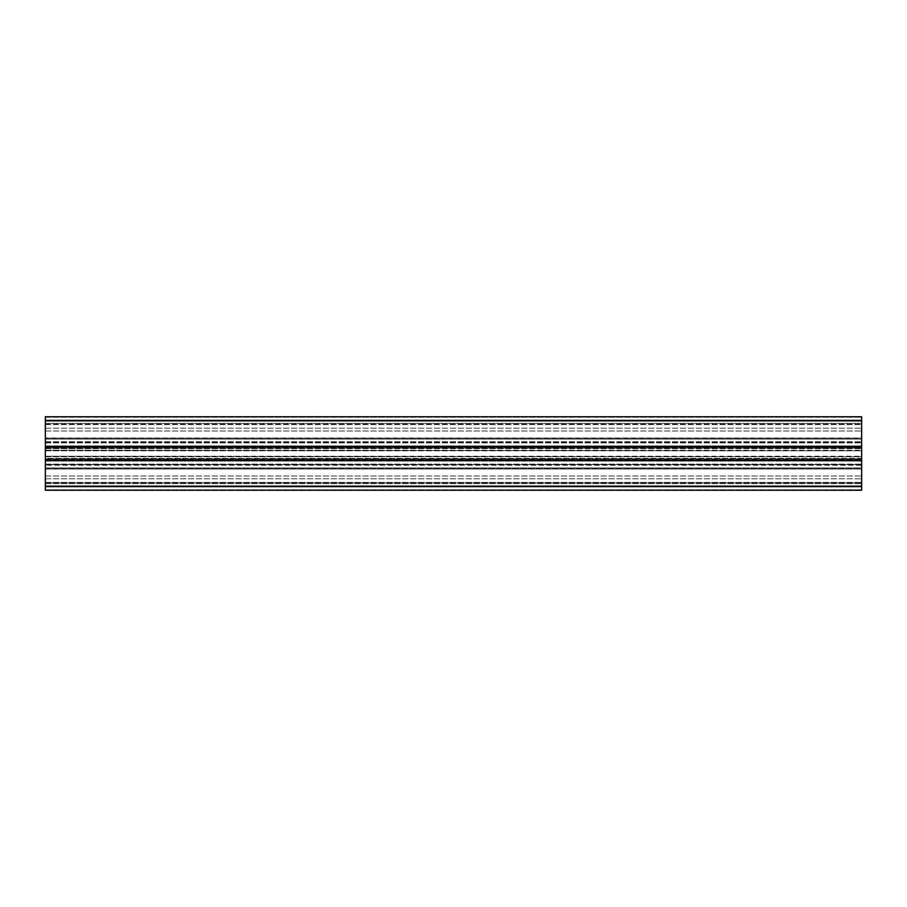 <?xml version="1.0" encoding="UTF-8"?>
<svg xmlns="http://www.w3.org/2000/svg" width="907" height="907" viewBox="0 0 907 907"><rect width="100%" height="100%" fill="white"/><g stroke="black" fill="none" stroke-linecap="round" stroke-linejoin="round"><path stroke-width="0.68" stroke-dasharray="4.54 3.4" d="M861.65 468.681L861.65 486.968L861.65 467.865L861.65 468.681L45.35 468.681L45.35 467.865L861.65 467.865L45.35 467.865L45.35 486.968L861.65 486.968L45.35 486.968L45.35 468.681L45.35 486.968L861.65 486.968L45.35 486.968L45.35 467.865L861.65 467.865L45.35 467.865L45.35 468.681L861.65 468.681M861.65 438.319L861.65 420.032L861.65 439.135L861.65 438.319L45.35 438.319L45.35 439.135L861.65 439.135L45.35 439.135L45.35 420.032L861.65 420.032L45.35 420.032L45.35 438.319L45.35 420.032L861.65 420.032L45.35 420.032L45.35 439.135L861.65 439.135L45.35 439.135L45.35 438.319L861.65 438.319M45.35 458.352L45.35 456.777L45.35 459.044L45.35 458.352L861.65 458.352L861.65 456.777L861.65 459.044L861.65 458.352L45.35 458.352M45.35 460.654L45.35 458.942L45.35 460.801L861.65 460.654L861.65 459.044L861.65 460.801L861.65 458.942L861.65 460.801L45.35 460.654M45.35 458.987L45.35 459.622L45.35 458.987L861.65 458.942L861.65 459.622L861.65 458.987L45.35 458.987M45.35 456.21L45.35 450.79L45.35 456.21L861.65 456.777L861.65 450.79L861.65 456.21L45.35 456.21M45.35 450.223L45.35 448.648L45.35 450.223L861.65 450.79L861.65 448.648L861.65 450.223L45.35 450.223M861.65 447.956L861.65 446.199L861.65 447.922L45.35 447.956L45.35 448.648L45.35 446.199L45.35 447.922L861.65 447.956M45.35 448.013L45.35 447.378L45.35 448.013L861.65 448.058L861.65 447.378L861.65 448.013L45.35 448.013M861.65 446.346L45.35 446.199L861.65 446.346M45.35 486.152L861.65 486.152L45.35 486.152L861.65 486.152L861.65 490.233L861.65 482.887L45.35 482.887L861.65 482.887L861.65 465.257L45.35 465.257L861.65 465.257L861.65 469.01L45.35 469.01L861.65 469.01L861.65 482.887L45.35 482.887L861.65 482.887L861.65 490.233L45.35 490.233L861.65 490.233L45.35 490.233L45.35 442.401L45.35 446.811L861.65 446.811L861.65 416.767L45.35 416.767L861.65 416.767M45.35 423.297L45.35 417.254L45.35 424.113L45.35 423.297L861.65 423.297L861.65 417.254L861.65 424.113L861.65 423.297L45.35 423.297M45.35 424.113L861.65 424.113M45.35 437.99L45.35 424.601L45.35 437.99L861.65 437.99L861.65 424.601L861.65 441.743L861.65 437.99L45.35 437.99L45.35 441.743L45.35 437.99M45.35 441.743L861.65 441.743L45.35 441.743M45.35 446.811L861.65 446.811L45.35 446.811L45.35 416.767M861.65 445.995L861.65 442.888L861.65 445.995L45.35 445.995L861.65 445.995M45.35 442.401L861.65 442.401L861.65 446.153L861.65 442.401L45.35 442.401M861.65 486.152L861.65 460.189L45.35 460.189L861.65 460.189L861.65 464.599L45.35 464.599L861.65 464.599L861.65 460.847L45.35 460.847L45.35 464.599L45.35 460.189L45.35 460.847L861.65 460.847L861.65 446.153L45.35 446.153L861.65 446.153L861.65 446.811M45.35 460.189L861.65 460.189L861.65 464.599L861.65 460.189M45.35 464.599L861.65 464.599M45.35 478.805L861.65 478.805L45.35 478.805M45.35 476.028L861.65 476.028L45.35 476.028M45.35 428.195L861.65 428.195L45.35 428.195M45.35 420.848L861.65 420.848M45.35 430.972L861.65 430.972L45.35 430.972M45.35 456.777L861.65 456.777L45.35 456.777M45.35 459.044L861.65 459.078L45.35 459.044M45.35 450.79L861.65 450.79L45.35 450.79M45.35 448.648L861.65 448.648L45.35 448.648M45.35 417.254L861.65 417.254L45.35 417.254M45.35 424.601L861.65 424.601L45.35 424.601M45.35 446.312L861.65 446.312M45.35 442.888L861.65 442.888L45.35 442.888M45.35 464.112L861.65 464.112L45.35 464.112M45.35 461.005L861.65 461.005L45.35 461.005M45.35 460.688L861.65 460.688M45.35 489.746L861.65 489.746L45.35 489.746M45.35 483.703L861.65 483.703L45.35 483.703M45.35 482.399L861.65 482.399L45.35 482.399M45.35 460.801L861.65 460.801L45.35 460.801M45.35 458.942L861.65 458.942L45.35 458.942M45.35 459.622L861.65 459.622M45.35 446.199L861.65 446.199L45.35 446.199M45.35 448.058L861.65 448.058L45.35 448.058M45.35 447.378L861.65 447.378"/><path stroke-width="1.36" d="M45.35 420.848L861.65 420.848L861.65 416.767L45.35 416.767L45.35 446.811L861.65 446.811L861.65 490.233L45.35 490.233L45.35 486.152L861.65 486.152M861.65 420.848L861.65 446.811L45.35 446.811L45.35 486.152M45.35 460.189L861.65 460.189M45.35 446.312L861.65 446.312M45.35 460.688L861.65 460.688"/></g></svg>
